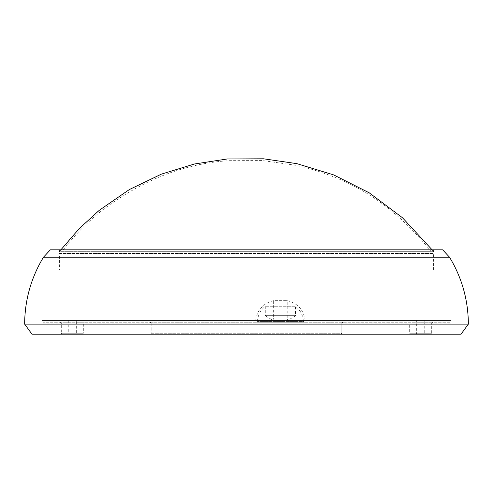 <?xml version="1.0" encoding="UTF-8"?>
<svg xmlns="http://www.w3.org/2000/svg" width="493" height="493" viewBox="0 0 493 493"><rect width="100%" height="100%" fill="white"/><g stroke="black" fill="none" stroke-linecap="round" stroke-linejoin="round"><path stroke-width="0.37" stroke-dasharray="2.46 1.85" d="M59.487 253.525L433.513 253.525L59.487 253.525L59.487 270.028L433.513 270.028L59.487 270.028M450.935 270.028L42.065 270.028L450.935 270.028L450.935 320.444L42.065 320.444L450.935 320.444M255.67 320.444L305.173 320.444L255.67 320.444C257.254 309.851 263.244 303.244 273.633 300.638L287.203 300.638L273.633 300.638L273.633 319.088L287.203 319.088L273.633 319.088L272.259 319.883L265.752 316.124L295.085 316.124L295.547 315.335L265.296 315.335L295.547 315.335L295.547 306.295L265.296 306.295L295.547 306.295C300.385 310.177 303.004 315.212 303.392 321.405L257.445 321.405L303.392 321.405L304.31 322.28L256.526 322.28L304.31 322.28M76.353 320.444L68.287 320.444L76.353 320.444L76.353 333.28L77.272 334.199L67.368 334.199L77.272 334.199M424.713 320.444L416.647 320.444L424.713 320.444L424.713 333.28L416.647 333.28L424.713 333.28L425.632 334.199L415.728 334.199L416.647 333.28L416.647 320.444M415.728 334.199L425.632 334.199M410.595 334.199L430.765 334.199L410.595 334.199L409.677 333.28L409.677 323.198L408.765 322.28L432.595 322.28L408.765 322.28M152.078 334.199L340.922 334.199L152.078 334.199L151.16 333.28L341.84 333.28L340.922 334.199L341.84 333.28L341.84 323.198L341.84 333.28L151.16 333.28L152.078 334.199M82.405 334.199L62.235 334.199L82.405 334.199L83.323 333.28L61.317 333.28L61.317 323.198L60.405 322.28L84.235 322.28L60.405 322.28M151.16 323.198L151.16 333.28L151.16 323.198L341.84 323.198L342.758 322.28L341.84 323.198L151.16 323.198L150.242 322.28L151.16 323.198M305.173 320.444C303.633 309.807 297.643 303.201 287.203 300.638L287.203 319.088L288.122 320.006L272.259 319.883L288.578 319.883L295.085 316.124L265.752 316.124L265.296 315.335L265.296 306.295C260.464 310.183 257.845 315.218 257.445 321.405L256.526 322.28M150.242 322.28L342.758 322.28M450.935 323.198L42.071 323.198L450.935 323.198L450.017 322.28L42.983 322.28L450.017 322.28L450.935 323.198L450.935 334.199L42.065 334.199L450.935 334.199M461.017 334.199L31.983 334.199M468.35 324.111L24.65 324.111M449.548 257.241L43.452 257.241M69.877 249.859L50.317 249.859M69.901 249.859L423.099 249.859M59.487 249.859L59.487 251.689L433.513 251.689L59.487 251.689M101.657 251.689L431.215 251.689L101.657 251.689M76.353 333.28L68.287 333.28L76.353 333.28M409.677 333.28L431.683 333.28L409.677 333.28M62.235 334.199L61.317 333.28L83.323 333.28L83.323 323.198L61.317 323.198L83.323 323.198L84.235 322.28M409.677 323.198L431.683 323.198L409.677 323.198M433.513 270.028L433.513 253.525M42.065 270.028L42.065 320.444M68.287 320.444L68.287 333.28L67.368 334.199M272.721 320.006L288.122 320.006L272.721 320.006M432.595 322.28L431.683 323.198L431.683 333.28L430.765 334.199M340.922 334.199L318.934 334.199M42.065 334.199L42.065 323.198L42.99 322.28M433.513 249.859L433.513 251.689M433.526 251.707L432.127 249.859M60.873 249.859L59.437 251.757M431.215 251.689C402.738 215.724 369.756 190.6 332.276 176.328C320.351 171.632 308.205 167.959 295.831 165.303L262.633 160.576L229.023 160.675C184.752 163.423 142.699 179.791 102.877 209.765C87.631 221.776 73.938 235.753 61.785 251.689"/><path stroke-width="0.74" d="M468.35 324.111L24.65 324.111L31.983 334.199L461.017 334.199L468.35 324.111C468.227 300.095 461.959 277.805 449.548 257.241L442.683 249.859L423.099 249.859M24.65 324.111C24.786 300.095 31.053 277.805 43.452 257.241L449.548 257.241M43.452 257.241L50.317 249.859L442.683 249.859M432.127 249.859L402.547 217.807L369.183 192.794L333.699 174.916L296.897 163.658L263.509 158.801L227.248 158.974L194.408 164.009L161.421 174.121L129.363 189.546L99.333 210.252L79.077 228.77L60.873 249.859"/></g></svg>
